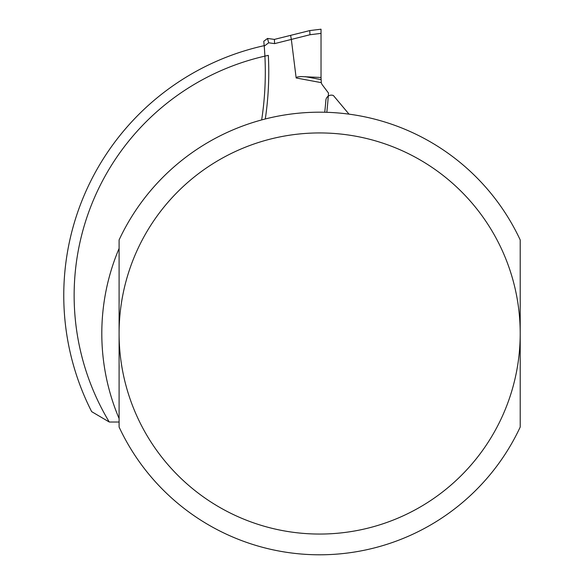 <?xml version="1.0" encoding="UTF-8"?>
<svg xmlns="http://www.w3.org/2000/svg" width="584" height="584" viewBox="0 0 584 584"><rect width="100%" height="100%" fill="white"/><g stroke="black" fill="none" stroke-linecap="round" stroke-linejoin="round"><path stroke-width="0.88" d="M119.092 422.02L109.274 422.02A245.514 245.514 0 0 1 268.326 55.37A318.127 318.127 0 0 1 265.297 118.968M324.733 112.245A414.947 414.947 0 0 0 325.879 100.229A5.533 5.533 0 0 1 333.384 95.513L349.02 114.15M109.274 422.02L91.659 411.64A255.887 255.887 0 0 1 264.194 45.654M119.092 418.546A217.847 217.847 0 0 1 119.092 248.441M119.092 333.493L119.092 427.05A221.307 221.307 0 0 0 520.205 427.05L520.205 239.936A221.307 221.307 0 0 0 119.092 239.936L119.092 333.493A200.56 200.56 0 0 1 319.645 132.94A200.56 200.56 0 0 1 520.205 333.493A200.56 200.56 0 0 1 319.645 534.053A200.56 200.56 0 0 1 119.092 333.493M261.661 119.924A314.666 314.666 0 0 0 264.231 46.129L263.829 41.617M263.793 41.26L267.538 38.442L274.385 39.405L290.613 35.361L274.385 39.405L274.604 43.625L268.662 42.793L267.538 38.442L268.662 42.793L264.231 46.129M309.973 34.741L309.761 30.587L290.613 35.361L309.768 30.58L321.032 29.2L321.032 33.383L309.973 34.741L274.604 43.625M321.032 77.49L321.273 82.643L296.154 77.964L297.271 76.993L300.826 76.57L321.032 77.49L321.032 33.383M296.154 77.964L291.343 39.449M321.273 82.643A6.913 6.913 0 0 0 322.426 84.994L328.478 93.031A417.02 417.02 0 0 1 326.814 112.303M290.613 35.361L291.336 39.383M305.249 76.65L321.032 79.592"/></g></svg>
